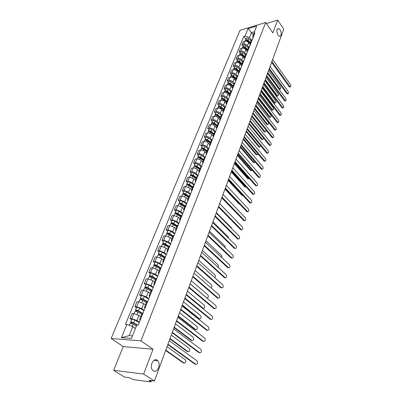 <?xml version="1.0" encoding="UTF-8"?>
<svg xmlns="http://www.w3.org/2000/svg" width="402" height="402" viewBox="0 0 402 402"><rect width="100%" height="100%" fill="white"/><g stroke="black" fill="none" stroke-linecap="round" stroke-linejoin="round"><path stroke-width="0.6" d="M157.212 360.242L157.84 360.805C161.338 364.348 157.147 373.689 153.278 370.825L152.569 370.187C149.097 366.503 153.458 357.298 157.212 360.242M280.104 29.693C281.807 33.482 281.621 35.718 279.541 36.401L278.058 35.195C276.34 31.411 276.516 29.165 278.586 28.457L280.104 29.693M113.63 370.322L143.63 374.051L154.403 381.026L283.782 29.17L277.707 20.1L272.852 32.914L265.697 22.507L239.979 30.381L111.143 338.489L123.248 346.584L113.63 370.322L124.439 377.076L129.565 377.754L133.449 379.614L150.398 381.88L150.956 381.789L150.564 381.362L150.866 380.558M143.63 374.051L153.031 349.237L140.966 340.846L265.697 22.507M154.403 381.026L148.916 380.302L150.564 381.362M277.707 20.1L266.41 23.542M250.21 44.813L248.672 42.702C247.597 41.466 246.295 40.994 244.768 41.28L243.205 41.738L242.009 44.667L243.572 44.215C245.104 43.929 246.411 44.406 247.491 45.642L248.642 47.21M252.516 39.039L251.516 40.024L250.391 42.843M243.034 46.054L242.009 44.667M250.431 44.255L250.335 42.974L251.335 41.989M247.421 51.788L245.863 49.682C244.778 48.446 243.466 47.969 241.929 48.25L240.361 48.697L239.145 51.672L240.718 51.23C242.255 50.953 243.572 51.431 244.662 52.667L245.828 54.235M249.712 46.054L248.712 47.034L247.567 49.898M240.185 53.059L239.145 51.672M247.617 51.3L247.511 50.029L248.516 49.054M244.592 58.878L243.014 56.772C241.909 55.541 240.587 55.059 239.044 55.33L237.466 55.767L236.23 58.792L237.813 58.36C239.356 58.094 240.682 58.576 241.793 59.808L242.974 61.37M246.868 53.18L245.863 54.149L244.697 57.069M237.286 60.174L236.23 58.792M244.753 58.466L244.642 57.2L245.647 56.235M241.713 66.084L240.115 63.978C238.999 62.747 237.667 62.265 236.115 62.526L234.532 62.953L233.271 66.028L234.858 65.606C236.416 65.345 237.753 65.833 238.873 67.064L240.069 68.626M243.969 60.431L242.964 61.39L241.778 64.355M234.341 67.41L233.271 66.028M241.848 65.747L241.728 64.486L242.733 63.531M238.788 73.405L237.165 71.305C236.039 70.074 234.693 69.586 233.135 69.837L231.542 70.255L230.266 73.38L231.859 72.968C233.421 72.722 234.768 73.214 235.904 74.445L237.125 76.008M241.029 67.797L240.024 68.742L238.813 71.762M231.346 74.762L230.266 73.38M238.888 73.149L238.763 71.893L239.768 70.948M235.813 80.847L234.17 78.757C233.024 77.526 231.673 77.033 230.105 77.274L228.507 77.676L227.205 80.857L228.808 80.455C230.381 80.219 231.738 80.712 232.889 81.943L234.135 83.526M238.034 75.285L237.029 76.224L235.798 79.294M228.306 82.234L227.205 80.857M235.884 80.671L235.748 79.425L236.753 78.49M232.788 88.415L231.125 86.324C229.964 85.098 228.602 84.601 227.024 84.832L225.421 85.224L224.1 88.455L225.708 88.068C227.286 87.842 228.658 88.34 229.818 89.566L231.105 91.169M234.989 82.902L233.984 83.827L232.733 86.958M225.21 89.832L224.1 88.455M232.823 88.319L232.683 87.083L233.688 86.164M230.572 93.962L229.562 94.872L229.718 96.103L228.024 94.028C226.854 92.802 225.477 92.299 223.894 92.52L222.281 92.897L220.939 96.184L222.552 95.812C224.14 95.596 225.522 96.098 226.698 97.324L228.034 98.952M231.899 90.646L230.889 91.561L229.617 94.746M222.065 97.555L220.939 96.184M226.432 103.746L224.874 101.857C223.688 100.631 222.301 100.123 220.708 100.334L219.09 100.706L217.723 104.048L219.346 103.681C220.939 103.48 222.336 103.987 223.527 105.208L224.914 106.882M228.748 98.525L227.743 99.425L226.442 102.671M218.869 105.409L217.723 104.048M226.557 104.017L226.391 102.796L227.401 101.897M223.145 111.575L221.673 109.821C220.472 108.6 219.07 108.088 217.472 108.289L215.844 108.64L214.452 112.042L216.085 111.691C217.688 111.495 219.09 112.007 220.301 113.228L221.753 114.952M225.547 106.54L224.537 107.424L223.216 110.731M215.613 113.404L214.452 112.042M223.336 112.068L223.17 110.851L224.175 109.972M219.839 119.59L218.412 117.922C217.196 116.701 215.784 116.188 214.176 116.374L212.542 116.716L211.125 120.173L212.764 119.836C214.377 119.655 215.794 120.173 217.02 121.389L218.547 123.173M222.291 114.696L221.281 115.565L219.934 118.932M212.301 121.53L211.125 120.173M220.065 120.258L219.884 119.052L220.894 118.188M216.487 127.766L215.1 126.163C213.864 124.947 212.437 124.429 210.824 124.6L209.181 124.932L207.744 128.449L209.387 128.127C211.005 127.957 212.437 128.479 213.678 129.695L215.301 131.544M218.974 122.992L217.964 123.851L216.593 127.278M208.934 129.801L207.744 128.449M216.738 128.59L216.547 127.399L217.552 126.545M213.1 136.107L211.723 134.549C210.472 133.338 209.035 132.811 207.412 132.977L205.764 133.288L204.296 136.866L205.95 136.559C207.578 136.404 209.02 136.931 210.276 138.142L212.01 140.082M215.598 131.434L214.593 132.278L213.196 135.77M205.507 138.218L204.296 136.866M213.346 137.072L213.145 135.891L214.155 135.052M209.663 144.609L208.291 143.087C207.025 141.876 205.573 141.348 203.94 141.494L202.281 141.795L200.794 145.439L202.452 145.147C204.09 145.001 205.543 145.534 206.819 146.74L208.668 148.78L207.663 149.594L206.211 153.217M212.166 140.032L211.161 140.861L209.733 144.418M202.02 146.78L200.794 145.439M209.899 145.705L209.688 144.534L210.693 143.715M206.186 153.283L204.794 151.775C203.512 150.569 202.05 150.036 200.407 150.167L198.744 150.448L197.226 154.162L198.895 153.886C200.538 153.755 202.005 154.293 203.296 155.494L205.176 157.524M198.472 155.499L197.226 154.162M206.387 154.494L206.166 153.338L207.171 152.534M202.648 162.122L201.236 160.619C199.935 159.418 198.457 158.88 196.809 159.001L195.136 159.262L193.593 163.041L195.266 162.785C196.92 162.669 198.402 163.212 199.714 164.408L201.618 166.428M205.11 157.695L204.105 158.488L202.623 162.182M194.859 164.373L193.593 163.041M202.809 163.443L202.578 162.297L203.583 161.514M199.045 171.121L197.613 169.624C196.292 168.428 194.804 167.885 193.146 167.991L191.468 168.237L189.895 172.086L192.191 171.81L194.297 172.312L195.829 173.262L198 175.488M201.482 166.765L200.477 167.544L198.97 171.312M191.181 173.408L189.895 172.086M199.171 172.558L198.925 171.423L199.93 170.654M195.377 180.282L193.925 178.795L189.417 177.146L187.729 177.377L186.126 181.292L187.814 181.071L192.342 182.724L194.312 184.719M197.789 176.011L196.789 176.764L195.246 180.609M187.432 182.608L186.126 181.292M195.462 181.84L195.206 180.719L196.206 179.97M191.643 189.618L190.166 188.136L185.618 186.473L183.925 186.684L182.292 190.674L183.985 190.468L188.558 192.141L190.553 194.126M194.03 185.428L193.025 186.161L191.458 190.081M183.619 191.98L182.292 190.674M191.684 191.297L191.412 190.191L192.417 189.463M187.84 199.121L186.337 197.653L181.744 195.97L180.046 196.166L178.382 200.226L180.086 200.045L184.699 201.734L186.724 203.703M190.196 195.02L189.196 195.734L187.593 199.734M179.729 201.528L178.382 200.226M187.834 200.93L187.553 199.839L188.553 199.136M183.96 208.809L182.438 207.347L177.805 205.648L176.096 205.824L174.403 209.965L176.111 209.799L180.764 211.507L182.825 213.462M186.287 204.799L185.292 205.492L183.659 209.573M175.769 211.256L174.403 209.965M183.91 210.748L183.613 209.673L184.613 208.99M180.011 218.678L178.463 217.231L173.785 215.512L172.071 215.668L170.342 219.889L172.061 219.743L176.759 221.467L178.855 223.406M182.307 214.763L181.312 215.437L179.644 219.598M171.734 221.165L170.342 219.889M179.91 220.758L179.604 219.698L180.598 219.04M175.986 228.738L174.413 227.301L169.689 225.567L167.966 225.698L166.207 229.999L167.93 229.879L172.674 231.617L174.805 233.542M178.247 224.924L177.252 225.572L175.553 229.818M167.619 231.271L166.207 229.999M175.835 230.959L175.513 229.919L176.508 229.281M171.88 238.994L170.282 237.567L165.513 235.818L163.785 235.924L161.991 240.311L163.72 240.21L168.508 241.969L170.674 243.878M174.106 235.281L173.116 235.904L169.669 233.637C168.247 232.879 167.287 232.768 166.79 233.306L167.172 234.08M163.428 241.572L161.991 240.311M171.679 241.361L171.342 240.341L172.332 239.728M167.694 249.446L166.071 248.034L161.252 246.265L159.519 246.351L157.69 250.828L159.428 250.747L164.262 252.526L166.463 254.416M169.885 245.848L168.9 246.446L167.126 250.873M159.152 252.074L157.69 250.828M167.438 251.969L167.086 250.969L168.076 250.381M163.428 260.109L161.775 258.712L156.911 256.923L155.172 256.984L153.303 261.546L155.051 261.496L159.936 263.29L162.172 265.164M165.579 256.627L164.594 257.195L162.785 261.717M154.79 262.782L153.303 261.546M163.117 262.792L162.75 261.808L163.735 261.25M159.076 270.983L157.398 269.601L152.484 267.792L150.735 267.832L148.83 272.486L150.584 272.461L155.514 274.275L157.79 276.124M161.187 267.621L160.207 268.164L158.358 272.782M150.338 273.707L148.83 272.486M158.705 273.832L158.323 272.868L159.303 272.34M154.634 282.078L152.926 280.712L147.966 278.887L146.207 278.898L144.268 283.646L146.026 283.646L151.006 285.48L153.323 287.309M156.705 278.842L155.725 279.355L153.84 284.073M145.8 284.852L144.268 283.646M154.207 285.093L153.805 284.159L154.78 283.656M150.107 293.4L148.368 292.048L143.353 290.204L141.589 290.184L139.61 295.033L141.373 295.063L146.408 296.912L148.76 298.721M152.127 290.294L151.157 290.777L149.227 295.596M141.172 296.224L139.61 295.033M149.609 296.596L149.192 295.681L150.162 295.209M145.479 304.952L143.71 303.616L138.65 301.751L136.876 301.711L134.856 306.656L136.63 306.711L141.715 308.585L144.107 310.369M147.459 301.987L146.489 302.435L144.514 307.364M136.444 307.832L134.856 306.656M144.921 308.329L144.484 307.44L145.454 307.007M140.76 316.746L138.961 315.429L133.846 313.545L132.067 313.47L130.002 318.52L131.781 318.61L136.921 320.5L139.358 322.258M142.685 313.922L141.725 314.339L139.705 319.379M131.62 319.68L130.002 318.52M140.132 320.314L139.675 319.454L140.64 319.052M253.205 34.969L251.511 32.592L249.476 37.622L251.411 40.295M253.18 37.376L252.682 36.682L256.637 26.04L247.989 28.683L251.511 32.592L254.35 31.743M135.439 328.434L132.826 326.58L129.163 335.645L121.424 337.65L131.434 338.414L136.831 324.957L138.248 325.037L254.913 33.044L253.682 33.411M121.424 337.65L126.856 324.384L132.826 326.58M249.476 37.622L244.994 35.994L243.793 36.351L125.484 324.303L126.856 324.384M244.994 35.994L247.989 28.683M111.143 338.489L140.966 340.846M123.248 346.584L153.031 349.237M129.163 335.645L132.449 335.886M245.843 39.165L243.793 36.351M156.418 360.162L156.519 359.896M289.907 86.963L289.103 86.701L271.606 62.285M271.878 61.551L290.189 86.897C290.963 86.671 291.048 85.882 290.45 84.531L272.626 59.516M250.29 43.125L247.356 40.542L246.275 40.411M250.516 42.517L247.883 40.195C246.768 39.466 245.934 39.491 245.386 40.275L245.351 40.657M251.155 40.934L248.526 38.612C247.411 37.878 246.582 37.909 246.034 38.692L245.416 40.205M248.697 41.929L248.275 41.351M267.802 72.631L280.083 89.164C280.867 88.932 280.953 88.154 280.355 86.817L268.541 70.616M250.265 43.305L247.582 40.949C246.461 40.215 245.632 40.24 245.084 41.024L245.004 41.225M279.822 89.224L279.008 88.968L267.546 73.335M287.571 93.877L286.757 93.621L269.044 69.255M269.31 68.526L287.842 93.817C288.631 93.591 288.726 92.797 288.118 91.425L270.074 66.456M285.199 100.897L284.375 100.651L266.441 76.335M266.707 75.611L285.455 100.842C286.269 100.621 286.37 99.817 285.752 98.425L267.481 73.511M247.506 50.049L244.552 47.471L243.446 47.351M247.743 49.456L245.079 47.129C243.954 46.396 243.115 46.421 242.572 47.2L242.537 47.587M248.386 47.843L245.733 45.521C244.607 44.788 243.773 44.813 243.225 45.592L242.597 47.129M246.069 49.024L245.597 48.381M265.265 79.526L277.687 96.018C278.491 95.792 278.586 95.003 277.973 93.651L266.018 77.48M247.456 50.235L244.773 47.893C243.642 47.16 242.808 47.18 242.26 47.959L242.165 48.195M277.435 96.073L276.616 95.827L265.008 80.224M244.687 57.089L241.697 54.511L240.572 54.406M244.924 56.501L242.23 54.18C241.094 53.441 240.25 53.461 239.708 54.23L239.672 54.632M245.577 54.863L242.893 52.541C241.758 51.808 240.919 51.823 240.371 52.597L239.733 54.164M243.406 56.235L242.878 55.531M262.692 86.53L275.249 102.977C276.073 102.756 276.179 101.957 275.561 100.585L263.456 84.455M244.617 57.28L241.919 54.953C240.778 54.215 239.939 54.235 239.391 55.004L239.28 55.275M275.013 103.028L274.184 102.791L262.436 87.224M282.787 108.022L281.958 107.786L263.797 83.531M264.059 82.807L283.028 107.972C283.867 107.756 283.973 106.942 283.35 105.535L264.843 80.676M280.34 115.258L279.506 115.032L261.109 90.837M261.37 90.123L280.571 115.213C281.43 115.002 281.546 114.178 280.908 112.751L262.169 87.953M277.857 122.61L277.013 122.389L258.375 98.264M258.637 97.555L278.068 122.57C278.953 122.359 279.073 121.53 278.43 120.082L259.446 95.349M241.823 64.25L238.803 61.667L237.652 61.576M242.054 63.662L239.336 61.34C238.19 60.601 237.341 60.612 236.798 61.38L236.768 61.787M242.723 61.998L240.009 59.677C238.863 58.938 238.014 58.953 237.471 59.722L236.823 61.31M240.708 63.571L240.12 62.792M260.079 93.641L272.777 110.042C273.626 109.821 273.737 109.017 273.109 107.625L260.853 91.535M241.738 64.451L239.019 62.124C237.868 61.385 237.019 61.4 236.476 62.164L236.351 62.476M272.556 110.088L271.717 109.857L259.823 94.329M238.909 71.521L235.858 68.943L234.683 68.858M239.145 70.938L236.396 68.616C235.235 67.878 234.381 67.883 233.838 68.641L233.813 69.059M239.818 69.25L237.079 66.923C235.919 66.184 235.069 66.194 234.527 66.958L233.863 68.576M237.979 71.028L237.326 70.179M257.421 100.867L270.265 117.213C271.139 116.997 271.255 116.188 270.616 114.776L258.21 98.721M238.823 71.742L236.069 69.415C234.909 68.677 234.054 68.687 233.512 69.44L233.371 69.787M270.059 117.253L269.214 117.032L257.169 101.545M235.954 78.913L232.869 76.335L231.668 76.264M236.18 78.34L233.406 76.013C232.23 75.269 231.376 75.275 230.833 76.028L230.813 76.455M236.868 76.621L234.1 74.295C232.929 73.551 232.075 73.561 231.532 74.31L230.859 75.958M235.215 78.616L234.492 77.692M254.722 108.203L267.717 124.494C268.616 124.283 268.737 123.464 268.089 122.032L255.521 106.027M235.858 79.149L233.075 76.827C231.904 76.084 231.044 76.089 230.502 76.837L230.341 77.224M267.526 124.53L266.672 124.318L254.476 108.877M232.944 86.43L229.823 83.847L228.607 83.797M233.17 85.857L230.361 83.531C229.18 82.787 228.316 82.787 227.773 83.531L227.763 83.973M233.874 84.113L231.07 81.787C229.889 81.043 229.024 81.043 228.487 81.787L227.803 83.465M232.416 86.335L231.622 85.335M251.984 115.655L265.129 131.891C265.958 131.806 266.144 131.067 265.692 129.665M232.843 86.686L230.029 84.36C228.844 83.616 227.979 83.616 227.442 84.36L227.266 84.787M264.953 131.921L264.089 131.715L251.737 116.324M229.884 94.068L226.733 91.49L225.497 91.45M230.11 93.505L227.271 91.179C226.075 90.435 225.21 90.43 224.668 91.164L224.663 91.611M230.823 91.726L227.989 89.4C226.798 88.656 225.929 88.656 225.391 89.39L224.693 91.098M229.587 94.189L228.713 93.108M249.2 123.228L262.496 139.399C263.154 139.474 263.426 138.936 263.31 137.796M229.773 94.344L226.929 92.018C225.733 91.274 224.869 91.269 224.326 92.003L224.135 92.475M262.335 139.424L261.466 139.233L248.954 123.891M226.778 101.837L223.587 99.259L222.341 99.214M226.999 101.279L224.125 98.952C222.919 98.209 222.045 98.199 221.507 98.922L221.507 99.384M227.723 99.475L224.859 97.148C223.653 96.4 222.783 96.395 222.241 97.123L221.537 98.857M226.663 102.118L225.763 101.018M246.366 130.926L259.476 146.755L259.823 147.026L260.712 145.831M226.658 102.133L223.783 99.807C222.572 99.063 221.698 99.053 221.16 99.776L220.949 100.294M259.682 147.052L258.803 146.866L246.13 131.58M223.612 109.741L220.386 107.163L219.12 107.153M223.834 109.183L220.929 106.862C219.708 106.113 218.834 106.098 218.296 106.816L218.306 107.289M224.567 107.349L221.673 105.022C220.457 104.279 219.577 104.264 219.04 104.982L218.321 106.751M223.522 109.967L222.773 109.068M243.491 138.745L256.777 154.519L257.104 154.775L258.009 153.911M223.487 110.058L220.577 107.731C219.356 106.982 218.477 106.967 217.939 107.686L217.713 108.244M256.984 154.795L256.099 154.619L243.255 139.393M220.396 117.776L217.135 115.198L215.854 115.208M220.618 117.228L217.678 114.907C216.447 114.158 215.562 114.138 215.025 114.841L215.045 115.329M221.371 115.364L218.432 113.037C217.206 112.289 216.321 112.269 215.784 112.977L215.055 114.781M220.326 117.947L219.743 117.258M240.567 146.695L254.029 162.403L254.345 162.649L255.215 162.071M220.261 118.113L217.321 115.791C216.085 115.042 215.201 115.017 214.668 115.726L214.417 116.334M254.24 162.664L253.35 162.498L240.336 147.333M217.125 125.952L213.824 123.374L212.532 123.404M217.341 125.409L214.367 123.087C213.125 122.339 212.236 122.314 211.703 123.012L211.728 123.509M218.13 123.535L215.135 121.188C213.894 120.439 213.01 120.414 212.472 121.113L211.728 122.947M217.08 126.067L216.673 125.6M237.597 154.775L251.24 170.413L251.541 170.649L252.335 170.322M216.979 126.308L214.005 123.987C212.758 123.238 211.869 123.213 211.336 123.906L211.07 124.565M251.456 170.659L250.557 170.503L237.366 155.408M213.794 134.268L210.457 131.695L209.156 131.74M214.01 133.735L211 131.414C209.743 130.665 208.849 130.63 208.316 131.318L208.357 131.831M214.854 131.856L211.784 129.479C210.527 128.73 209.638 128.7 209.105 129.389L208.342 131.258M234.577 162.991L248.401 178.553L249.356 178.654M213.643 134.65L210.633 132.328C209.372 131.58 208.477 131.544 207.945 132.233L207.658 132.941M248.622 178.789L247.717 178.639L234.346 163.614M210.407 142.73L207.03 140.162L205.723 140.228M210.618 142.202L207.578 139.886C206.306 139.137 205.402 139.097 204.874 139.775L204.93 140.303M211.537 140.333L208.372 137.921C207.105 137.167 206.206 137.132 205.673 137.811L204.899 139.71M231.507 171.347L245.521 186.829L246.27 187.071M210.246 143.137L207.201 140.821C205.924 140.067 205.025 140.027 204.497 140.705L204.186 141.464M245.743 187.051L244.828 186.91L231.281 171.961M206.96 151.348L203.543 148.78L202.231 148.866M207.171 150.825L204.09 148.514C202.804 147.76 201.899 147.715 201.372 148.378L201.442 148.926M208.181 148.981L204.899 146.509C203.618 145.755 202.714 145.71 202.186 146.378L201.397 148.318M228.381 179.845L243.019 195.508M206.789 151.775L203.703 149.459C202.417 148.705 201.513 148.66 200.985 149.328L200.653 150.137M242.818 195.447L241.898 195.317L228.16 180.448M203.452 160.112L199.99 157.549L198.683 157.664M203.658 159.599L200.538 157.293C199.241 156.534 198.327 156.484 197.804 157.137L197.89 157.7M204.794 157.8L201.362 155.252C200.07 154.499 199.156 154.448 198.633 155.102L197.829 157.076M203.271 160.569L200.151 158.257C198.849 157.504 197.935 157.448 197.412 158.102L197.06 158.971M239.687 204.08L238.914 203.864L224.984 189.081M199.879 169.041L196.377 166.483L195.076 166.619M200.08 168.533L196.925 166.227C195.613 165.473 194.694 165.418 194.171 166.056L194.282 166.639M201.372 166.795L197.764 164.152C196.457 163.398 195.538 163.343 195.015 163.986L194.196 165.996M199.688 169.518L196.528 167.212C195.211 166.458 194.297 166.398 193.774 167.036L193.397 167.961M236.291 212.804L221.753 197.859M196.241 178.131L192.694 175.573L191.367 175.483L191.407 175.739M196.437 177.634L193.246 175.332C191.92 174.574 190.995 174.508 190.478 175.136L190.603 175.739M197.829 175.91L194.101 173.217C192.774 172.458 191.854 172.398 191.337 173.026L190.498 175.081M234.667 219.08L219.658 203.568M196.04 178.634L192.839 176.332C191.513 175.573 190.588 175.508 190.071 176.136L189.669 177.121M192.538 187.382L188.945 184.835L187.608 184.734L187.684 185.031M192.734 186.9L189.498 184.598C188.156 183.845 187.226 183.769 186.709 184.387L186.865 185.01M194.146 185.136L190.367 182.448C189.03 181.689 188.101 181.619 187.583 182.237L186.734 184.327M231.763 228.693L231.296 227.668L216.326 212.623M192.322 187.92L189.086 185.618C187.739 184.865 186.809 184.789 186.297 185.402L185.87 186.448M188.764 196.814L185.126 194.272L183.779 194.156L183.895 194.498M188.955 196.337L185.679 194.04C184.322 193.287 183.387 193.206 182.875 193.804L183.061 194.452M190.387 194.533L186.568 191.849C185.211 191.091 184.277 191.01 183.764 191.618L182.895 193.749M228.632 238.285L228.125 236.778L212.939 221.839M188.538 197.372L185.257 195.081C183.9 194.322 182.965 194.246 182.453 194.844L182 195.95M184.92 206.417L181.237 203.879L179.88 203.759L180.056 204.151L180.292 203.568M185.106 205.95L181.789 203.663C180.418 202.904 179.478 202.819 178.965 203.402L179.191 204.075M186.563 204.105L182.694 201.427C181.322 200.668 180.382 200.583 179.875 201.171L178.99 203.347M225.371 247.969L224.899 246.039L209.487 231.215M184.684 207.005L181.362 204.724C179.985 203.965 179.046 203.874 178.538 204.462L178.061 205.633M181 216.201L177.272 213.673L175.91 213.537L175.94 213.939M181.186 215.743L177.825 213.467C176.438 212.708 175.488 212.613 174.986 213.181L175.252 213.884M182.669 213.854L178.749 211.186C177.362 210.427 176.418 210.336 175.91 210.909L175.006 213.13M176.071 213.97L176.322 213.356M221.984 257.772L221.613 255.466L205.98 240.768M180.754 216.824L177.388 214.542C176.001 213.784 175.051 213.688 174.548 214.261L174.041 215.502M275.33 130.072L274.481 129.866L255.602 105.811M255.858 105.108L275.526 130.037C276.44 129.836 276.566 128.997 275.913 127.524L256.682 102.867M272.767 137.655L271.908 137.459L252.783 113.48M253.039 112.786L272.948 137.625C273.888 137.429 274.023 136.585 273.355 135.087L253.873 110.51M270.159 145.363L269.295 145.172L249.913 121.278M250.17 120.59L270.325 145.333C271.29 145.142 271.435 144.288 270.757 142.77L251.019 118.273M267.511 153.187L266.637 153.011L246.999 129.208M247.25 128.524L267.662 153.167C268.652 152.981 268.802 152.117 268.119 150.579L248.114 126.173M264.823 161.147L263.938 160.976L244.034 137.268M244.28 136.595L264.948 161.127C265.973 160.951 266.134 160.076 265.436 158.509L245.165 134.203M262.084 169.232L261.194 169.071L241.019 145.464M241.265 144.8L262.194 169.217C263.245 169.046 263.416 168.167 262.712 166.574L242.16 142.368M259.305 177.448L258.411 177.297L237.954 153.8M238.195 153.147L259.396 177.438C260.476 177.277 260.657 176.388 259.938 174.769L239.105 150.67M256.481 185.804L255.577 185.664L234.838 162.282M235.075 161.639L256.551 185.799C257.662 185.644 257.853 184.744 257.124 183.101L235.999 159.117M253.602 194.302L252.692 194.171L231.663 170.915M231.899 170.277L253.652 194.297C254.798 194.151 254.999 193.241 254.26 191.568L232.838 167.714M250.682 202.945L249.763 202.819L228.436 179.694M228.663 179.066L250.707 202.94C251.883 202.804 252.094 201.884 251.345 200.181L229.622 176.458M225.376 188.015L247.712 211.728L246.783 211.618L225.15 188.633M246.994 211.794L247.712 211.728C248.923 211.603 249.145 210.673 248.381 208.945L226.351 185.362M222.025 197.121L244.667 220.673L243.748 220.567L221.803 197.729M243.944 220.723L244.667 220.673C245.908 220.552 246.145 219.618 245.371 217.854L223.02 194.422M218.618 206.397L241.567 229.768L240.667 229.668L218.397 206.99M240.843 229.813L241.567 229.768C242.843 229.663 243.089 228.713 242.305 226.919L219.628 203.643M238.441 239.039L237.527 238.934L214.929 216.417M215.145 215.834L238.411 239.019C239.723 238.924 239.984 237.969 239.185 236.145L216.175 213.035M235.24 248.466L234.331 248.361L211.402 226.019M211.608 225.452L235.2 248.441C236.547 248.356 236.818 247.386 236.014 245.527L212.658 222.597M231.984 258.059L231.085 257.953L207.804 235.803M208.01 235.245L231.934 258.024C233.316 257.953 233.602 256.973 232.783 255.084L209.075 232.336M228.668 267.822L227.773 267.722L204.141 245.768M204.342 245.22L228.602 267.782C230.024 267.722 230.321 266.732 229.497 264.807L205.427 242.26M225.286 277.767L224.406 277.666L200.407 255.918M200.603 255.386L225.215 277.717C226.678 277.671 226.984 276.666 226.145 274.707L201.714 252.371M221.849 287.892L220.974 287.792L196.603 266.265M196.794 265.747L221.768 287.832C223.266 287.797 223.587 286.782 222.738 284.787L197.925 262.672M218.341 298.204L217.502 298.123L192.724 276.807M192.91 276.305L218.251 298.138C219.788 298.113 220.125 297.088 219.266 295.053L194.06 273.174M177.011 226.175L173.232 223.653L171.86 223.507L172.046 223.894L171.704 223.919M177.192 225.728L173.785 223.457C172.383 222.698 171.428 222.592 170.925 223.145L171.247 223.884M178.699 223.793L174.724 221.135C173.322 220.371 172.373 220.271 171.87 220.829L170.95 223.095M172.011 223.979L172.272 223.331M218.487 267.702L218.271 265.064L202.402 250.486M176.749 226.828L173.342 224.557C171.935 223.798 170.981 223.693 170.478 224.246L169.945 225.557M172.945 236.341L169.116 233.828L167.734 233.668L167.925 234.049L167.307 234.09M174.649 233.924L170.624 231.271C169.207 230.512 168.252 230.401 167.755 230.944L166.81 233.255M167.87 234.18L168.147 233.502M214.854 277.762C215.572 276.797 215.583 275.822 214.869 274.827L198.764 260.39M172.669 237.024L169.217 234.763C167.79 233.999 166.83 233.889 166.338 234.426L165.77 235.808M168.795 246.702L164.915 244.2L163.529 244.029L163.725 244.401L162.986 244.441L162.574 243.662C163.066 243.14 164.031 243.26 165.468 244.024L166.448 241.607C165.011 240.848 164.046 240.728 163.554 241.255L162.594 243.612M168.976 246.28L165.468 244.024M170.523 244.25L166.448 241.607M163.649 244.582L163.936 243.868M211.045 287.917C212.09 287.123 212.211 286.073 211.407 284.767L195.055 270.471M168.508 247.421L165.006 245.165C163.569 244.406 162.604 244.285 162.112 244.803L161.514 246.26M164.569 257.265L160.634 254.778L159.237 254.592L159.438 254.958L158.7 254.984L158.272 254.22C158.76 253.722 159.735 253.848 161.187 254.612L162.182 252.149C160.735 251.386 159.765 251.26 159.272 251.768L158.293 254.175M164.8 256.898L161.187 254.612M166.317 254.778L162.182 252.149M159.343 255.19L159.649 254.441M190.151 283.812L206.854 297.927C208.402 297.907 208.744 296.892 207.884 294.887L191.277 280.747M164.267 258.019L160.72 255.778C159.262 255.019 158.287 254.888 157.8 255.386L157.172 256.923M188.95 287.073L214.673 308.635L213.919 308.61L188.774 287.556M214.673 308.635C216.251 308.62 216.603 307.58 215.728 305.515L190.126 283.877M160.257 268.044L156.267 265.566L154.86 265.365L155.071 265.722L154.328 265.742L153.891 264.993C154.373 264.511 155.348 264.647 156.82 265.41L157.84 262.898C156.368 262.139 155.393 262.003 154.911 262.486L153.906 264.943M160.604 267.762L156.82 265.41M162.031 265.516L157.84 262.898M154.956 266.008L155.272 265.225M186.282 294.334L203.221 308.274C204.809 308.259 205.166 307.234 204.291 305.198L187.427 291.209M159.941 268.832L156.343 266.596C154.865 265.838 153.886 265.697 153.403 266.179L152.745 267.797M211.135 319.404L210.296 319.314L184.744 298.52M184.915 298.048L211.055 319.349C212.643 319.319 213.005 318.263 212.145 316.183L186.111 294.792M155.926 279.078L151.815 276.566L150.398 276.355L150.614 276.707L149.866 276.712L149.413 275.978C149.891 275.516 150.876 275.666 152.368 276.425L153.403 273.862C151.916 273.104 150.936 272.958 150.454 273.425L149.433 275.933M156.398 278.882L152.368 276.425M157.654 276.465L153.403 273.862M150.474 277.048L150.81 276.224M182.337 305.063L199.543 318.826C201.146 318.801 201.513 317.761 200.658 315.711L183.508 301.877M155.524 279.857L151.876 277.636C150.383 276.877 149.398 276.732 148.921 277.189L148.227 278.893M199.638 318.897L198.809 318.796L182.176 305.5M207.427 330.308L206.598 330.218L180.634 309.696M180.799 309.244L207.362 330.263C208.96 330.223 209.341 329.153 208.502 327.062L182.021 305.922M151.604 290.39L147.268 287.797L145.841 287.566L146.067 287.912L145.313 287.907L144.851 287.189C145.323 286.747 146.313 286.907 147.825 287.666L148.881 285.053C147.373 284.289 146.388 284.134 145.911 284.581L144.871 287.144M152.147 290.249L147.825 287.666M153.187 287.641L148.881 285.053M145.906 288.309L146.253 287.45M178.317 315.992L195.799 329.58C197.407 329.539 197.794 328.489 196.955 326.424L179.508 312.746M151.021 291.113L147.323 288.902C145.81 288.144 144.82 287.983 144.348 288.425L143.62 290.214M195.88 329.635L195.06 329.539L178.161 316.419M145.207 288.179L145.313 287.907M203.643 341.424L202.834 341.333L176.438 321.097M176.599 320.665L203.598 341.393C205.206 341.333 205.603 340.253 204.784 338.147L177.845 317.273M147.308 301.997L142.63 299.254L141.197 299.008L141.424 299.349L140.67 299.329L140.192 298.626C140.66 298.209 141.655 298.379 143.187 299.138L144.263 296.47C142.74 295.711 141.745 295.54 141.278 295.967L140.213 298.585M147.569 301.706L143.187 299.138M148.634 299.043L144.263 296.47M141.238 299.802L141.605 298.902M174.217 327.138L191.985 340.539C193.603 340.484 194.005 339.419 193.186 337.343L175.438 323.831M146.423 302.595L142.675 300.4C141.142 299.641 140.147 299.47 139.68 299.887L138.916 301.766M192.04 340.579L191.241 340.484L174.071 327.545M140.534 299.666L140.67 299.329M199.789 352.755L198.995 352.665L172.162 332.73M172.312 332.318L199.764 352.735C201.382 352.66 201.794 351.564 200.995 349.449L173.589 328.856M142.76 313.741L137.896 310.947L136.454 310.691L136.69 311.017L135.931 310.987L135.439 310.304C135.901 309.907 136.901 310.088 138.449 310.846L139.549 308.123C138.007 307.364 137.007 307.188 136.544 307.585L135.454 310.264M142.896 313.399L138.449 310.846M143.981 310.681L139.549 308.123M136.479 311.535L136.861 310.59M170.041 338.499L188.096 351.705C189.724 351.634 190.141 350.559 189.342 348.469L171.282 335.127M141.73 314.314L137.926 312.138C136.378 311.379 135.373 311.198 134.916 311.59L134.112 313.565M188.136 351.73L187.347 351.639L169.895 338.891M135.77 311.389L135.931 310.987M195.859 364.302L195.081 364.217L167.795 344.599M167.941 344.207L195.854 364.297C197.482 364.212 197.91 363.101 197.136 360.966L169.242 340.675M136.816 324.997L133.062 322.891L131.61 322.615L131.851 322.932L131.092 322.891L130.585 322.223C131.037 321.851 132.047 322.042 133.615 322.801L134.74 320.017C133.178 319.263 132.168 319.072 131.715 319.449L130.6 322.183M137.524 324.997L133.615 322.801M139.238 322.56L134.74 320.017M131.615 323.515L132.017 322.525M165.78 350.092L184.131 363.086C185.769 363.001 186.201 361.911 185.428 359.81L167.046 346.65M136.419 325.987L133.082 324.118C131.514 323.364 130.504 323.168 130.052 323.54L129.333 325.293M184.151 363.096L183.382 363.006L165.644 350.464M130.906 323.359L131.092 322.891M136.921 320.5L138.961 315.429M141.715 308.585L143.71 303.616M146.408 296.912L148.368 292.048M151.006 285.48L152.926 280.712M155.514 274.275L157.398 269.601M159.936 263.29L161.775 258.712M164.262 252.526L166.071 248.034M168.508 241.969L170.282 237.567M172.674 231.617L174.413 227.301M176.759 221.467L178.463 217.231M180.764 211.507L182.438 207.347M184.699 201.734L186.337 197.653M188.558 192.141L190.166 188.136M192.342 182.724L193.925 178.795M196.06 173.483L197.613 169.624M199.714 164.408L201.236 160.619M203.296 155.494L204.794 151.775M206.819 146.74L208.291 143.087M210.276 138.142L211.723 134.549M213.678 129.695L215.1 126.163M217.02 121.389L218.412 117.922M220.301 113.228L221.673 109.821M223.527 105.208L224.874 101.857M226.698 97.324L228.024 94.028M229.818 89.566L231.125 86.324M232.889 81.943L234.17 78.757M235.904 74.445L237.165 71.305M238.873 67.064L240.115 63.978M241.793 59.808L243.014 56.772M244.662 52.667L245.863 49.682M247.491 45.642L248.672 42.702M136.63 306.711L138.65 301.751M141.373 295.063L143.353 290.204M146.026 283.646L147.966 278.887M150.584 272.461L152.484 267.792M155.051 261.496L156.911 256.923M159.428 250.747L161.252 246.265M163.72 240.21L165.513 235.818M167.93 229.879L169.689 225.567M172.061 219.743L173.785 215.512M176.111 209.799L177.805 205.648M180.086 200.045L181.744 195.97M183.985 190.468L185.618 186.473M187.814 181.071L189.417 177.146M191.578 171.845L193.146 167.991M195.266 162.785L196.809 159.001M198.895 153.886L200.407 150.167M202.452 145.147L203.94 141.494M205.95 136.559L207.412 132.977M209.387 128.127L210.824 124.6M212.764 119.836L214.176 116.374M216.085 111.691L217.472 108.289M219.346 103.681L220.708 100.334M222.552 95.812L223.894 92.52M225.708 88.068L227.024 84.832M228.808 80.455L230.105 77.274M231.859 72.968L233.135 69.837M234.858 65.606L236.115 62.526M237.813 58.36L239.044 55.33M240.718 51.23L241.929 48.25M243.572 44.215L244.768 41.28M131.781 318.61L133.846 313.545M289.767 86.551L289.103 86.701M247.883 40.195L248.526 38.612M247.32 41.597L247.582 40.949M279.008 88.968L279.656 88.822M287.425 93.48L286.757 93.621M285.048 100.51L284.375 100.651M245.079 47.129L245.733 45.521M244.496 48.572L244.773 47.893M276.616 95.827L277.264 95.686M242.23 54.18L242.893 52.541M241.632 55.667L241.919 54.953M274.184 102.791L274.842 102.651M282.631 107.651L281.958 107.786M280.184 114.902L279.506 115.032M277.692 122.263L277.013 122.389M239.336 61.34L240.009 59.677M238.718 62.873L239.019 62.124M271.717 109.857L272.375 109.726M236.396 68.616L237.079 66.923M235.753 70.199L236.069 69.415M269.214 117.032L269.878 116.902M233.406 76.013L234.1 74.295M232.743 77.646L233.075 76.827M266.672 124.318L267.335 124.193M228.889 83.832L228.989 83.581M230.361 83.531L231.07 81.787M229.683 85.214L230.029 84.36M264.089 131.715L264.757 131.6M225.778 91.485L225.889 91.219M227.271 91.179L227.989 89.4M226.567 92.912L226.929 92.018M261.466 139.233L262.139 139.117M222.618 99.274L222.738 98.987M224.125 98.952L224.859 97.148M223.401 100.741L223.783 99.807M258.803 146.866L259.476 146.755M219.407 107.193L219.532 106.887M220.929 106.862L221.673 105.022M220.185 108.706L220.577 107.731M256.099 154.619L256.777 154.519M216.135 115.248L216.271 114.922M217.678 114.907L218.432 113.037M216.909 116.806L217.321 115.791M253.35 162.498L254.029 162.403M212.809 123.444L212.954 123.092M214.367 123.087L215.135 121.188M213.578 125.052L214.005 123.987M250.557 170.503L251.24 170.413M209.427 131.786L209.578 131.409M211 131.414L211.784 129.479M210.186 133.439L210.633 132.328M247.717 178.639L248.401 178.553M205.98 140.273L206.141 139.876M207.578 139.886L208.372 137.921M206.734 141.976L207.201 140.821M244.828 186.91L245.521 186.829M202.477 148.911L202.648 148.489M204.09 148.514L204.899 146.509M203.221 150.665L203.703 149.459M241.898 195.317L242.592 195.246M198.91 157.7L199.09 157.257M200.538 157.293L201.362 155.252M199.643 159.509L200.151 158.257M238.914 203.864L239.436 203.814M195.277 166.654L195.467 166.182M196.925 166.227L197.764 164.152M196 168.518L196.528 167.212M191.573 175.769L191.779 175.272M193.246 175.332L194.101 173.217M192.292 177.689L192.839 176.332M187.804 185.056L188.02 184.533M189.498 184.598L190.367 182.448M188.513 187.03L189.086 185.618M183.97 194.513L184.191 193.96M185.679 194.04L186.568 191.849M184.664 196.548L185.257 195.081M181.789 203.663L182.694 201.427M180.744 206.246L181.362 204.724M177.825 213.467L178.749 211.186M176.749 216.13L177.388 214.542M275.164 129.74L274.481 129.866M272.596 137.338L271.908 137.459M269.983 145.062L269.295 145.172M267.33 152.901L266.637 153.011M264.637 160.875L263.938 160.976M261.898 168.976L261.194 169.071M259.114 177.212L258.411 177.297M256.28 185.583L255.577 185.664M253.406 194.096L252.692 194.171M250.476 202.749L249.763 202.819M247.501 211.558L246.783 211.618M244.471 220.512L243.748 220.567M241.391 229.622L240.667 229.668M238.255 238.894L237.527 238.934M235.064 248.33L234.331 248.361M231.818 257.933L231.085 257.953M228.512 267.707L227.773 267.722M225.15 277.661L224.406 277.666M221.723 287.797L220.974 287.792M218.231 298.118L217.482 298.103M173.785 223.457L174.724 221.135M172.674 226.205L173.342 224.557M169.669 233.637L170.624 231.271M168.523 236.476L169.217 234.763M164.287 246.944L165.006 245.165M159.971 257.627L160.72 255.778M155.564 268.521L156.343 266.596M202.492 308.249L203.221 308.274M211.055 319.349L210.296 319.314M151.072 279.631L151.876 277.636M198.809 318.796L199.543 318.826M207.362 330.263L206.598 330.218M146.484 290.973L147.323 288.902M195.06 329.539L195.799 329.58M203.598 341.393L202.834 341.333M141.805 302.55L142.675 300.4M191.241 340.484L191.985 340.539M199.764 352.735L198.995 352.665M137.027 314.369L137.926 312.138M187.347 351.639L188.096 351.705M195.854 364.297L195.081 364.217M132.183 326.344L133.082 324.118M183.382 363.006L184.131 363.086M157.84 360.805L153.876 360.393M171.383 240.245L173.116 235.904M151.388 380.629L150.956 381.789M278.586 28.457L277.571 28.753M290.189 86.897L289.525 87.048M279.435 89.309L280.083 89.164M287.842 93.817L287.174 93.962M285.455 100.842L284.782 100.982M277.033 96.163L277.687 96.018M274.596 103.113L275.249 102.977M283.028 107.972L282.355 108.108M280.571 115.213L279.892 115.344M278.068 122.57L277.39 122.695M272.119 110.173L272.777 110.042M269.606 117.339L270.265 117.213M267.054 124.62L267.717 124.494M264.461 132.007L265.129 131.891M261.823 139.514L262.496 139.399M259.149 147.137L259.823 147.026M256.431 154.881L257.104 154.775M253.667 162.75L254.345 162.649M250.858 170.739L251.541 170.649M248.004 178.865L248.687 178.779M245.099 187.126L245.788 187.046M242.15 195.518L242.843 195.442M239.15 204.05L239.617 204.005M275.526 130.037L274.842 130.158M272.948 137.625L272.26 137.74M270.325 145.333L269.636 145.444M267.662 153.167L266.963 153.273M264.948 161.127L264.255 161.227M262.194 169.217L261.496 169.312M259.396 177.438L258.692 177.528M256.551 185.799L255.843 185.88M253.652 194.297L252.943 194.372M250.707 202.94L249.994 203.01M238.411 239.019L237.682 239.059M235.2 248.441L234.466 248.471M231.934 258.024L231.195 258.049M228.602 267.782L227.864 267.797M225.215 277.717L224.472 277.722M221.768 287.832L221.02 287.827M218.251 298.138L217.502 298.123"/></g></svg>
